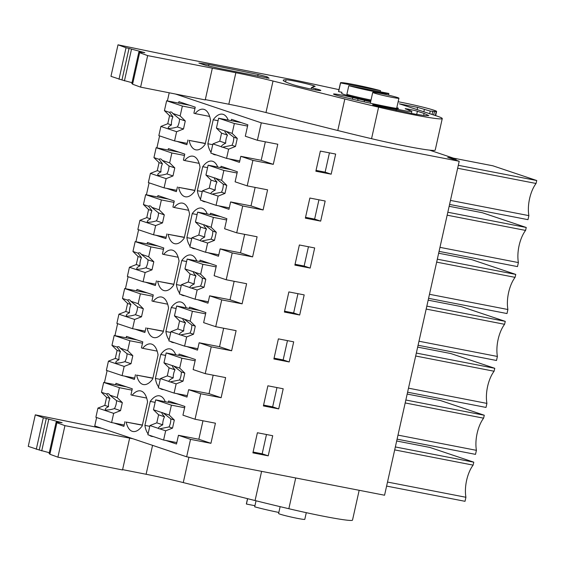 <?xml version="1.0" encoding="UTF-8"?>
<svg xmlns="http://www.w3.org/2000/svg" width="565" height="565" viewBox="0 0 565 565"><rect width="100%" height="100%" fill="white"/><g stroke="black" fill="none" stroke-linecap="round" stroke-linejoin="round"><path stroke-width="0.85" d="M231.226 120.677L231.53 119.335L247.851 124.816L245.302 136.214L257.393 140.275L261.291 122.838L459.211 161.265L384.56 495.223L186.648 456.795L94.751 425.939L96.622 417.542M168.271 402.322L168.575 400.981L184.896 406.461L182.947 415.176L195.038 419.237L200.737 393.756L188.646 389.695L209.036 393.657L213.167 375.181M176.506 393.551L186.994 397.075L188.646 389.695M163.695 389.596A24.945 11.477 101 0 1 162.43 389.497A24.945 11.477 101 0 1 159.973 388.346M158.574 386.919A24.945 11.477 101 0 1 155.396 378.451L160.757 354.467A24.945 11.477 101 0 1 170.072 348.909A24.945 11.477 101 0 1 175.757 354.799M187.001 346.613L197.489 350.131L199.134 342.757L211.225 346.818L205.229 373.642L193.138 369.581L195.391 359.524L179.063 354.043L178.766 355.378M174.19 342.651A24.945 11.477 101 0 1 172.925 342.56A24.945 11.477 101 0 1 170.468 341.401M169.069 339.975A24.945 11.477 101 0 1 165.884 331.507L171.244 307.522A24.945 11.477 101 0 1 180.56 301.964A24.945 11.477 101 0 1 186.252 307.854M197.489 299.669L207.977 303.193L209.629 295.813L221.72 299.874L215.724 326.697L203.633 322.636L205.879 312.579L189.558 307.099L189.261 308.441M184.677 295.707A24.945 11.477 101 0 1 183.42 295.615A24.945 11.477 101 0 1 180.955 294.457M179.557 293.037A24.945 11.477 101 0 1 176.379 284.569L181.739 260.585A24.945 11.477 101 0 1 191.055 255.027A24.945 11.477 101 0 1 196.74 260.917M207.984 252.732L218.471 256.249L220.124 248.875L232.215 252.929L226.219 279.76L214.128 275.699L216.374 265.635L200.052 260.154L199.749 261.496M195.172 248.77A24.945 11.477 101 0 1 193.908 248.678A24.945 11.477 101 0 1 191.45 247.519M190.052 246.093A24.945 11.477 101 0 1 186.874 237.625L192.234 213.641A24.945 11.477 101 0 1 201.55 208.082A24.945 11.477 101 0 1 207.235 213.973M218.478 205.787L228.966 209.311L230.612 201.931L242.703 205.992L236.707 232.815L224.616 228.754L226.869 218.697L210.54 213.217L210.244 214.559M205.667 201.825A24.945 11.477 101 0 1 204.403 201.733A24.945 11.477 101 0 1 201.945 200.575M200.547 199.155A24.945 11.477 101 0 1 197.362 190.68L202.722 166.703A24.945 11.477 101 0 1 212.037 161.138A24.945 11.477 101 0 1 217.73 167.035M228.966 158.843L239.454 162.367L240.81 156.328L252.901 160.389L247.202 185.871L235.111 181.817L237.357 171.753L221.035 166.272L220.738 167.614M216.155 154.888A24.945 11.477 101 0 1 214.898 154.796A24.945 11.477 101 0 1 212.433 153.638M211.035 152.211A24.945 11.477 101 0 1 207.856 143.743L213.217 119.759A24.945 11.477 101 0 1 222.532 114.201A24.945 11.477 101 0 1 228.218 120.091M261.291 122.838L175.489 94.03M167.395 100.923L169.218 92.794M178.611 103.098L178.928 101.672L195.25 107.152L193.901 113.191L195.116 113.593A24.945 11.477 101 0 1 203.492 109.25A24.945 11.477 101 0 1 210.533 120.303L205.166 144.28A24.945 11.477 101 0 1 195.857 149.845A24.945 11.477 101 0 1 189.12 140.417L205.363 143.404M176.972 141.391L186.86 144.711L187.905 140.014M156.908 147.861L159.584 135.89M168.116 150.043L168.434 148.616L184.762 154.097L183.413 160.135L184.621 160.538A24.945 11.477 101 0 1 192.997 156.187A24.945 11.477 101 0 1 200.038 167.24L194.678 191.224A24.945 11.477 101 0 1 185.362 196.782A24.945 11.477 101 0 1 178.625 187.361L194.876 190.349M166.484 188.329L176.365 191.648L177.417 186.959M146.413 194.805L149.089 182.834M157.628 196.98L157.946 195.561L174.267 201.041L172.918 207.072L174.126 207.482A24.945 11.477 101 0 1 182.502 203.132A24.945 11.477 101 0 1 189.543 214.184L184.183 238.162A24.945 11.477 101 0 1 174.868 243.727A24.945 11.477 101 0 1 168.13 234.305L184.381 237.286M155.989 235.273L165.87 238.592L166.922 233.896M135.918 241.742L138.595 229.771M147.133 243.925L147.451 242.498L163.772 247.979L162.423 254.017L163.638 254.42A24.945 11.477 101 0 1 172.014 250.069A24.945 11.477 101 0 1 179.049 261.122L173.688 285.106A24.945 11.477 101 0 1 164.38 290.664A24.945 11.477 101 0 1 157.642 281.243L173.886 284.23M145.495 282.21L155.382 285.53L156.427 280.84M125.43 288.687L128.1 276.716M136.638 290.862L136.956 289.442L153.285 294.923L151.936 300.954L153.143 301.364A24.945 11.477 101 0 1 161.519 297.013A24.945 11.477 101 0 1 168.561 308.066L163.2 332.051A24.945 11.477 101 0 1 153.885 337.609A24.945 11.477 101 0 1 147.147 328.187L163.398 331.168M135 329.155L144.887 332.474L145.94 327.778M114.935 335.624L117.612 323.66M126.15 337.806L126.468 336.38L142.79 341.86L141.441 347.899L142.648 348.301A24.945 11.477 101 0 1 151.025 343.958A24.945 11.477 101 0 1 158.066 355.004L152.705 378.988A24.945 11.477 101 0 1 143.39 384.546A24.945 11.477 101 0 1 136.652 375.125L152.903 378.112M124.512 376.099L134.392 379.412L135.445 374.722M104.44 382.569L107.117 370.598M115.656 384.744L115.973 383.324L132.295 388.805L130.946 394.836L132.154 395.246A24.945 11.477 101 0 1 140.537 390.895A24.945 11.477 101 0 1 147.571 401.948L142.211 425.932A24.945 11.477 101 0 1 132.902 431.491A24.945 11.477 101 0 1 126.165 422.069L142.408 425.05M114.017 423.037L123.905 426.356L124.95 421.659M186.648 456.795L190.539 439.358L178.448 435.297L198.845 439.259L202.969 420.777M166.011 440.495L176.499 444.012L178.448 435.297M153.2 436.533A24.945 11.477 101 0 1 151.943 436.441A24.945 11.477 101 0 1 149.478 435.283M148.079 433.856A24.945 11.477 101 0 1 144.901 425.389L150.262 401.411A24.945 11.477 101 0 1 159.577 395.846A24.945 11.477 101 0 1 165.263 401.736M455.87 160.142L456.117 159.04L429.57 150.128M459.211 161.265L447.72 157.409L456.117 159.04M247.202 185.871L267.591 189.833L263.099 209.954L251.008 205.893L255.133 187.418M242.703 205.992L263.099 209.954M236.707 232.815L257.103 236.777L252.604 256.891L240.513 252.83L244.645 234.355M232.215 252.929L252.604 256.891M226.219 279.76L246.608 283.715L242.11 303.836L230.019 299.775L234.15 281.299M221.72 299.874L242.11 303.836M215.724 326.697L236.114 330.659L231.622 350.773L219.531 346.712L223.655 328.237M211.225 346.818L231.622 350.773M205.229 373.642L225.626 377.597L221.127 397.718L209.036 393.657M200.737 393.756L221.127 397.718M195.038 419.237L215.427 423.199L210.936 443.313L198.845 439.259M190.539 439.358L210.936 443.313M257.393 140.275L277.789 144.23L273.291 164.351L261.2 160.291L265.331 141.815M252.901 160.389L273.291 164.351M268.213 455.835L252.901 452.862L257.4 432.748L272.704 435.721L268.213 455.835L262.167 453.808L253.085 452.042M320.673 221.127L305.361 218.154L309.86 198.04L325.172 201.013L320.673 221.127L314.627 219.1L305.545 217.334M278.383 338.866L293.694 341.839L289.195 361.953L273.884 358.98L278.383 338.866M278.7 408.898L263.396 405.924L267.888 385.803L283.199 388.777L278.7 408.898L272.655 406.864L263.58 405.105M310.178 268.071L314.677 247.95L299.365 244.984L294.873 265.098L310.178 268.071L304.132 266.044L295.057 264.279M288.877 291.921L304.182 294.895L299.69 315.009L284.379 312.042L288.877 291.921M335.659 154.068L331.168 174.19L315.856 171.216L320.355 151.095L335.659 154.068M306.287 512.681L304.796 519.348A13.419 0.727 -167.4 0 1 297.593 518.402A13.419 0.727 -167.4 0 1 278.602 513.493L280.134 506.657M155.128 402.351L150.262 401.411M144.901 425.389L149.76 426.335M126.165 422.069L142.373 425.219M146.674 398.064L132.154 395.246M387.505 482.058L465.92 497.278L465.023 501.31L386.601 486.084M394.695 449.895L473.103 465.122L473.795 462.184L395.352 446.95M465.92 497.278A24.133 11.109 101 0 1 473.103 465.122M396.686 440.997L429.894 447.445L473.795 462.184M266.475 434.506L262.167 453.808M254.928 505.703L246.439 504.051L247.632 498.69M278.835 512.455A24.775 1.342 -167.4 0 1 254.681 506.819L256.03 500.788M246.439 504.051A24.775 1.342 -167.4 0 1 246.361 503.916L247.534 498.662M391.729 97.272A13.419 0.727 -167.4 0 1 372.738 92.363A13.419 0.727 -167.4 0 1 379.941 93.31A13.419 0.727 -167.4 0 1 398.932 98.218A13.419 0.727 -167.4 0 1 391.729 97.272M380.287 91.798L380.535 90.683L340.568 82.921L338.619 91.643L341.91 92.279L341.67 93.352M350.102 95.266L349.912 96.121M450.46 200.406L528.875 215.632L527.978 219.665L449.563 204.438M457.65 168.25L536.058 183.47L536.75 180.532L458.307 165.305M528.875 215.632A24.133 11.109 101 0 1 536.058 183.47M453.462 158.151L492.85 165.792L536.75 180.532M189.12 140.417L205.328 143.567M209.629 116.418L195.116 113.593M240.81 156.328L261.2 160.291M218.083 120.705L213.217 119.759M207.856 143.743L212.722 144.689M331.168 174.19L325.122 172.156L316.04 170.397M329.43 152.861L325.122 172.156M338.619 91.643A24.775 1.342 -167.4 0 1 338.548 91.502L340.497 82.78A24.775 1.342 -167.4 0 1 353.789 84.531A24.775 1.342 -167.4 0 1 380.535 90.683M371.021 100.047A24.775 1.342 -167.4 0 1 346.861 94.412L348.81 85.689L388.777 93.451A24.775 1.342 -167.4 0 1 388.854 93.592A24.775 1.342 -167.4 0 1 375.555 91.841A24.775 1.342 -167.4 0 1 348.81 85.689M165.616 355.413L160.757 354.467M155.396 378.451L160.255 379.39M136.652 375.125L152.868 378.275M157.169 351.119L142.648 348.301M276.97 387.569L272.655 406.864M398 435.114L476.415 450.34L475.511 454.366L397.096 439.146M405.19 402.951L483.598 418.178L484.29 415.24L405.847 400.013M476.415 450.34A24.133 11.109 101 0 1 483.598 418.178M407.174 394.052L440.389 400.5L484.29 415.24M199.134 342.757L219.531 346.712M176.111 308.469L171.244 307.522M165.884 331.507L170.75 332.453M147.147 328.187L163.356 331.33M167.664 304.182L153.143 301.364M289.195 361.953L283.15 359.926L274.067 358.161M287.465 340.624L283.15 359.926M408.488 388.169L486.91 403.396L486.006 407.429L407.591 392.202M415.678 356.014L494.085 371.233L494.778 368.295L416.334 353.069M486.91 403.396A24.133 11.109 101 0 1 494.085 371.233M417.669 347.115L450.877 353.563L494.778 368.295M209.629 295.813L230.019 299.775M186.605 261.531L181.739 260.585M176.379 284.569L181.245 285.509M157.642 281.243L173.851 284.393M178.152 257.237L163.638 254.42M299.69 315.009L293.645 312.982L284.562 311.216M297.953 293.687L293.645 312.982M418.983 341.232L497.398 356.459L496.501 360.484L418.086 345.257M426.172 309.069L504.58 324.296L505.272 321.358L426.829 306.124M497.398 356.459A24.133 11.109 101 0 1 504.58 324.296M428.164 300.17L461.372 306.618L505.272 321.358M220.124 248.875L240.513 252.83M197.093 214.587L192.234 213.641M186.874 237.625L191.733 238.571M168.13 234.305L184.345 237.448M188.646 210.3L174.126 207.482M308.448 246.743L304.132 266.044M429.478 294.287L507.893 309.514L506.996 313.547L428.574 298.32M436.667 262.132L515.075 277.351L515.767 274.413L437.324 259.187M507.893 309.514A24.133 11.109 101 0 1 515.075 277.351M438.652 253.226L471.867 259.674L515.767 274.413M230.612 201.931L251.008 205.893M207.588 167.643L202.722 166.703M197.362 190.68L202.228 191.627M178.625 187.361L194.833 190.511M199.141 163.356L184.621 160.538M318.943 199.805L314.627 219.1M439.966 247.35L518.388 262.577L517.484 266.602L439.069 251.376M447.155 215.187L525.563 230.414L526.255 227.476L447.812 212.242M518.388 262.577A24.133 11.109 101 0 1 525.563 230.414M449.147 206.289L482.355 212.737L526.255 227.476M359.171 490.293L352.504 520.125A52.298 2.832 -167.4 0 1 288.842 508.712A144.513 7.832 -167.4 0 1 255.069 500.548L183.265 482.581L188.929 457.233M152.564 445.347L146.102 474.268A45.419 2.465 -167.4 0 1 183.265 482.581M146.102 474.268L122.598 469.621M129.576 438.426L122.527 469.946L57.898 457.17L64.94 425.65L132.902 438.751M49.946 453.886L49.099 453.582L56.14 422.062L58.598 422.959L56.91 422.726L49.868 454.246L57.898 457.17M49.289 452.72L39.26 449.994L46.302 418.474L62.115 422.712L56.14 422.062M101.728 428.284L35.298 414.844L28.25 446.364L39.26 449.994M56.91 422.726L64.94 425.65M41.718 450.891L48.76 419.371M36.28 449.288L43.321 417.775L46.302 418.474M35.298 414.844L43.321 417.775M295.714 477.969L288.842 508.712M116.178 433.136L122.026 435.099M163.603 440.022L147.882 434.746L149.944 425.544L158.306 428.355A8.256 3.8 -79 0 0 158.977 428.743A8.256 3.8 -79 0 0 159.203 428.8A8.256 3.8 -79 0 0 159.711 428.821L165.658 430.82L163.603 440.022L176.817 442.593M169.189 415.028L163.243 413.036A8.256 3.8 -79 0 0 162.572 412.648A8.256 3.8 -79 0 0 162.346 412.584A8.256 3.8 -79 0 0 161.837 412.563L153.468 409.752L155.679 399.879L171.4 405.154L169.189 415.028L174.324 420.063L172.523 428.115L165.658 430.82M171.4 405.154L184.614 407.718M155.679 399.879L178.455 404.3M149.944 425.544L156.802 422.839L158.603 414.788L164.528 416.779A8.256 3.8 -79 0 0 162.734 424.824C160.05 426.13 158.574 427.302 158.306 428.355M153.468 409.752L158.603 414.788M161.837 412.563C161.71 413.276 162.607 414.682 164.528 416.779M163.243 413.036L170.814 418.891L174.324 420.063M159.711 428.821L169.013 426.935A8.256 3.8 -79 0 0 170.814 418.891M156.802 422.839L162.734 424.824M169.013 426.935L172.523 428.115M111.609 422.571L95.888 417.295L97.943 408.085L113.664 413.368L111.609 422.571L124.201 425.014M106.531 393.996A8.256 3.8 -79 0 1 108.085 393.65A8.256 3.8 -79 0 1 108.311 393.706A8.256 3.8 -79 0 1 109.723 395.069L117.195 397.576L119.406 387.696L103.685 382.42L101.474 392.294L106.531 393.996L109.963 398.459A8.256 3.8 -79 0 0 108.515 406.623C105.754 408.029 104.758 409.138 105.514 409.957L105.768 410.02M119.406 387.696L131.998 390.147M117.195 397.576L122.33 402.612L120.529 410.656L113.664 413.368M103.685 382.42L126.461 386.841M97.943 408.085L104.808 405.38L106.608 397.336L109.963 398.459M101.474 392.294L106.608 397.336M109.723 395.069L116.552 400.67L122.33 402.612M105.514 409.957C107.823 410.169 110.782 409.717 114.405 408.601A8.256 3.8 -79 0 0 116.552 400.67M104.808 405.38L108.515 406.623M114.405 408.601L120.529 410.656M174.098 393.085L158.377 387.809L160.432 378.599L168.801 381.41A8.256 3.8 -79 0 0 169.465 381.799A8.256 3.8 -79 0 0 169.691 381.855A8.256 3.8 -79 0 0 170.206 381.884L176.153 383.882L174.098 393.085L187.312 395.648M179.684 368.09L173.73 366.092A8.256 3.8 -79 0 0 173.067 365.703A8.256 3.8 -79 0 0 172.841 365.647A8.256 3.8 -79 0 0 172.332 365.619L163.963 362.815L166.174 352.934L181.888 358.21L179.684 368.09L184.812 373.126L183.018 381.17L176.153 383.882M181.888 358.21L195.109 360.781M166.174 352.934L188.95 357.355M160.432 378.599L167.297 375.895L169.097 367.85L175.023 369.835A8.256 3.8 -79 0 0 173.222 377.886C170.545 379.186 169.069 380.358 168.801 381.41M163.963 362.815L169.097 367.85M172.332 365.619C172.205 366.332 173.102 367.737 175.023 369.835M173.73 366.092L181.309 371.947L184.812 373.126M170.206 381.884L179.508 379.991A8.256 3.8 -79 0 0 181.309 371.947M167.297 375.895L173.222 377.886M179.508 379.991L183.018 381.17M122.104 375.626L106.382 370.35L108.438 361.148L124.159 366.424L122.104 375.626L134.696 378.077M117.019 347.051A8.256 3.8 -79 0 1 118.579 346.705A8.256 3.8 -79 0 1 118.805 346.769A8.256 3.8 -79 0 1 120.218 348.125L127.69 350.632L129.893 340.759L114.172 335.483L111.969 345.356L117.019 347.051L120.451 351.515A8.256 3.8 -79 0 0 119.003 359.679C116.249 361.084 115.246 362.193 116.009 363.02L116.256 363.076M129.893 340.759L142.493 343.202M127.69 350.632L132.817 355.668L131.024 363.719L124.159 366.424M114.172 335.483L136.956 339.904M108.438 361.148L115.302 358.436L117.103 350.392L120.451 351.515M111.969 345.356L117.103 350.392M120.218 348.125L127.047 353.732L132.817 355.668M116.009 363.02C118.311 363.224 121.277 362.772 124.9 361.664A8.256 3.8 -79 0 0 127.047 353.732M115.302 358.436L119.003 359.679M124.9 361.664L131.024 363.719M184.586 346.14L168.871 340.865L170.927 331.662L179.296 334.473A8.256 3.8 -79 0 0 179.96 334.854A8.256 3.8 -79 0 0 180.186 334.918A8.256 3.8 -79 0 0 180.694 334.939L186.648 336.938L184.586 346.14L197.806 348.711M190.172 321.146L184.225 319.147A8.256 3.8 -79 0 0 183.561 318.766A8.256 3.8 -79 0 0 183.335 318.702A8.256 3.8 -79 0 0 182.82 318.681L174.458 315.87L176.661 305.997L192.382 311.273L190.172 321.146L195.306 326.182L193.505 334.233L186.648 336.938M192.382 311.273L205.596 313.836M176.661 305.997L199.445 310.418M170.927 331.662L177.791 328.95L179.585 320.906L185.518 322.898A8.256 3.8 -79 0 0 183.717 330.942C181.033 332.241 179.564 333.421 179.296 334.473M174.458 315.87L179.585 320.906M182.82 318.681C182.7 319.395 183.597 320.8 185.518 322.898M184.225 319.147L191.796 325.009L195.306 326.182M180.694 334.939L190.002 333.053A8.256 3.8 -79 0 0 191.796 325.009M177.791 328.95L183.717 330.942M190.002 333.053L193.505 334.233M132.591 328.689L116.87 323.413L118.933 314.204L134.654 319.479L132.591 328.689L145.191 331.132M127.513 300.114A8.256 3.8 -79 0 1 129.067 299.768A8.256 3.8 -79 0 1 129.293 299.824A8.256 3.8 -79 0 1 130.706 301.18L138.178 303.695L140.388 293.814L124.667 288.538L122.464 298.412L127.513 300.114L130.946 304.577A8.256 3.8 -79 0 0 129.498 312.742C126.744 314.147 125.741 315.256 126.504 316.075L126.751 316.139M140.388 293.814L152.981 296.265M138.178 303.695L143.312 308.73L141.511 316.774L134.654 319.479M124.667 288.538L147.451 292.96M118.933 314.204L125.797 311.499L127.591 303.447L130.946 304.577M122.464 298.412L127.591 303.447M130.706 301.18L137.542 306.788L143.312 308.73M126.504 316.075C128.806 316.287 131.772 315.835 135.388 314.719A8.256 3.8 -79 0 0 137.542 306.788M125.797 311.499L129.498 312.742M135.388 314.719L141.511 316.774M195.08 299.203L179.359 293.927L181.422 284.718L189.784 287.529A8.256 3.8 -79 0 0 190.454 287.917A8.256 3.8 -79 0 0 190.68 287.973A8.256 3.8 -79 0 0 191.189 288.002L197.136 289.993L195.08 299.203L208.294 301.767M200.667 274.209L194.72 272.21A8.256 3.8 -79 0 0 194.049 271.822A8.256 3.8 -79 0 0 193.823 271.765A8.256 3.8 -79 0 0 193.315 271.737L184.946 268.926L187.156 259.053L202.877 264.328L200.667 274.209L205.801 279.244L204 287.288L197.136 289.993M202.877 264.328L216.091 266.899M187.156 259.053L209.933 263.474M181.422 284.718L188.279 282.013L190.08 273.969L196.006 275.953A8.256 3.8 -79 0 0 194.212 284.004C191.528 285.304 190.052 286.476 189.784 287.529M184.946 268.926L190.08 273.969M193.315 271.737C193.188 272.45 194.085 273.856 196.006 275.953M194.72 272.21L202.291 278.065L205.801 279.244M191.189 288.002L200.49 286.109A8.256 3.8 -79 0 0 202.291 278.065M188.279 282.013L194.212 284.004M200.49 286.109L204 287.288M143.086 281.744L127.365 276.469L129.42 267.266L145.141 272.542L143.086 281.744L155.679 284.188M138.008 253.169A8.256 3.8 -79 0 1 139.562 252.823A8.256 3.8 -79 0 1 139.788 252.88A8.256 3.8 -79 0 1 141.201 254.243L148.673 256.75L150.883 246.877L135.162 241.601L132.952 251.474L138.008 253.169L141.441 257.633A8.256 3.8 -79 0 0 139.993 265.797C137.231 267.203 136.236 268.311 136.991 269.131L137.246 269.194M150.883 246.877L163.476 249.32M148.673 256.75L153.807 261.786L152.006 269.837L145.141 272.542M135.162 241.601L157.939 246.022M129.42 267.266L136.285 264.554L138.086 256.51L141.441 257.633M132.952 251.474L138.086 256.51M141.201 254.243L148.037 259.851L153.807 261.786M136.991 269.131C139.301 269.343 142.26 268.891 145.883 267.775A8.256 3.8 -79 0 0 148.037 259.851M136.285 264.554L139.993 265.797M145.883 267.775L152.006 269.837M205.575 252.258L189.854 246.983L191.909 237.78L200.278 240.584A8.256 3.8 -79 0 0 200.949 240.972A8.256 3.8 -79 0 0 201.168 241.036A8.256 3.8 -79 0 0 201.684 241.057L207.63 243.056L205.575 252.258L218.789 254.829M211.162 227.264L205.208 225.266A8.256 3.8 -79 0 0 204.544 224.877A8.256 3.8 -79 0 0 204.318 224.821A8.256 3.8 -79 0 0 203.81 224.799L195.441 221.989L197.651 212.115L213.365 217.391L211.162 227.264L216.289 232.3L214.495 240.351L207.63 243.056M213.365 217.391L226.586 219.955M197.651 212.115L220.428 216.536M191.909 237.78L198.774 235.068L200.575 227.024L206.5 229.016A8.256 3.8 -79 0 0 204.7 237.06C202.023 238.359 200.547 239.539 200.278 240.584M195.441 221.989L200.575 227.024M203.81 224.799C203.683 225.506 204.579 226.911 206.5 229.016M205.208 225.266L212.786 231.12L216.289 232.3M201.684 241.057L210.985 239.172A8.256 3.8 -79 0 0 212.786 231.12M198.774 235.068L204.7 237.06M210.985 239.172L214.495 240.351M153.581 234.807L137.86 229.524L139.915 220.322L155.636 225.597L153.581 234.807L166.174 237.251M148.496 206.225A8.256 3.8 -79 0 1 150.057 205.886A8.256 3.8 -79 0 1 150.283 205.943A8.256 3.8 -79 0 1 151.695 207.298L159.168 209.806L161.371 199.932L145.65 194.657L143.446 204.53L148.496 206.225L151.929 210.696A8.256 3.8 -79 0 0 150.481 218.86C147.726 220.258 146.731 221.374 147.486 222.193L147.733 222.257M161.371 199.932L173.971 202.376M159.168 209.806L164.295 214.848L162.501 222.893L155.636 225.597M145.65 194.657L168.434 199.078M139.915 220.322L146.78 217.617L148.581 209.566L151.929 210.696M143.446 204.53L148.581 209.566M151.695 207.298L158.525 212.906L164.295 214.848M147.486 222.193C149.789 222.398 152.755 221.953 156.378 220.837A8.256 3.8 -79 0 0 158.525 212.906M146.78 217.617L150.481 218.86M156.378 220.837L162.501 222.893M216.063 205.321L200.349 200.038L202.404 190.836L210.773 193.647A8.256 3.8 -79 0 0 211.437 194.035A8.256 3.8 -79 0 0 211.663 194.092A8.256 3.8 -79 0 0 212.172 194.12L218.125 196.112L216.063 205.321L229.284 207.885M221.649 180.327L215.703 178.328A8.256 3.8 -79 0 0 215.039 177.94A8.256 3.8 -79 0 0 214.813 177.883A8.256 3.8 -79 0 0 214.297 177.855L205.935 175.044L208.139 165.171L223.86 170.446L221.649 180.327L226.784 185.362L224.983 193.407L218.125 196.112M223.86 170.446L237.081 173.017M208.139 165.171L230.923 169.592M202.404 190.836L209.269 188.131L211.063 180.08L216.995 182.071A8.256 3.8 -79 0 0 215.194 190.123C212.511 191.422 211.042 192.594 210.773 193.647M205.935 175.044L211.063 180.08M214.297 177.855C214.177 178.568 215.074 179.974 216.995 182.071M215.703 178.328L223.274 184.183L226.784 185.362M212.172 194.12L221.48 192.227A8.256 3.8 -79 0 0 223.274 184.183M209.269 188.131L215.194 190.123M221.48 192.227L224.983 193.407M164.069 187.863L148.355 182.587L150.41 173.377L166.131 178.66L164.069 187.863L176.668 190.306M158.991 159.288A8.256 3.8 -79 0 1 160.545 158.942A8.256 3.8 -79 0 1 160.771 158.998A8.256 3.8 -79 0 1 162.183 160.361L169.655 162.868L171.866 152.995L156.145 147.712L153.941 157.593L158.991 159.288L162.423 163.751A8.256 3.8 -79 0 0 160.976 171.915C158.221 173.321 157.218 174.43 157.981 175.249L158.228 175.312M171.866 152.995L184.458 155.439M169.655 162.868L174.79 167.904L172.989 175.948L166.131 178.66M156.145 147.712L178.928 152.14M150.41 173.377L157.275 170.672L159.069 162.628L162.423 163.751M153.941 157.593L159.069 162.628M162.183 160.361L169.02 165.969L174.79 167.904M157.981 175.249C160.283 175.461 163.25 175.009 166.866 173.893A8.256 3.8 -79 0 0 169.02 165.969M157.275 170.672L160.976 171.915M166.866 173.893L172.989 175.948M226.558 158.377L210.837 153.101L212.899 143.898L221.261 146.702A8.256 3.8 -79 0 0 221.932 147.091A8.256 3.8 -79 0 0 222.158 147.154A8.256 3.8 -79 0 0 222.666 147.175L228.613 149.174L226.558 158.377L239.779 160.947M232.144 133.382L226.198 131.384A8.256 3.8 -79 0 0 225.527 130.995A8.256 3.8 -79 0 0 225.301 130.939A8.256 3.8 -79 0 0 224.792 130.918L216.423 128.107L218.634 118.226L234.355 123.509L232.144 133.382L237.279 138.418L235.478 146.462L228.613 149.174M234.355 123.509L247.569 126.073M218.634 118.226L241.41 122.654M212.899 143.898L219.757 141.186L221.558 133.142L227.483 135.134A8.256 3.8 -79 0 0 225.689 143.178C223.006 144.478 221.529 145.657 221.261 146.702M216.423 128.107L221.558 133.142M224.792 130.918C224.665 131.624 225.562 133.029 227.483 135.134M226.198 131.384L233.769 137.239L237.279 138.418M222.666 147.175L231.968 145.29A8.256 3.8 -79 0 0 233.769 137.239M219.757 141.186L225.689 143.178M231.968 145.29L235.478 146.462M174.564 140.925L158.843 135.642L160.905 126.44L176.619 131.716L174.564 140.925L187.156 143.369M169.486 112.343A8.256 3.8 -79 0 1 171.04 111.997A8.256 3.8 -79 0 1 171.266 112.061A8.256 3.8 -79 0 1 172.678 113.417L180.15 115.924L182.361 106.05L166.64 100.775L164.429 110.648L169.486 112.343L172.918 116.814A8.256 3.8 -79 0 0 171.47 124.978C168.709 126.376 167.713 127.492 168.469 128.312L168.723 128.375M182.361 106.05L194.953 108.494M180.15 115.924L185.285 120.959L183.484 129.011L176.619 131.716M166.64 100.775L189.416 105.196M160.905 126.44L167.763 123.735L169.564 115.684L172.918 116.814M164.429 110.648L169.564 115.684M172.678 113.417L179.515 119.024L185.285 120.959M168.469 128.312C170.778 128.516 173.738 128.064 177.361 126.956A8.256 3.8 -79 0 0 179.515 119.024M167.763 123.735L171.47 124.978M177.361 126.956L183.484 129.011M337.785 130.515L265.981 112.548L273.022 81.035L344.827 99.002A144.513 7.832 -167.4 0 0 378.599 107.166L371.551 138.686A144.513 7.832 -167.4 0 1 337.785 130.515L344.827 99.002M273.022 81.035A45.419 2.465 -167.4 0 0 235.859 72.716L228.811 104.235A45.419 2.465 -167.4 0 1 265.981 112.548M228.811 104.235L205.314 99.595M212.285 68.393L205.243 99.913L140.607 87.137L147.656 55.617L235.859 72.716M132.655 83.86L131.807 83.549L138.856 52.029L141.314 52.926L139.626 52.693L132.577 84.213L140.607 87.137M132.005 82.688L121.969 79.962L129.018 48.442L144.824 52.679L138.856 52.029M338.965 89.637L304.662 82.215A48.173 2.613 -167.4 0 0 289.266 79.036L187.418 59.17L118.007 44.819L110.959 76.332L121.969 79.962M398.148 101.714L403.502 102.781A24.775 1.342 -167.4 0 1 436.604 111.453A24.775 1.342 -167.4 0 1 436.215 111.595L430.248 111.079L417.599 107.378L399.399 103.84L435.841 115.698A52.298 2.832 -167.4 0 1 442.261 118.572L435.212 150.092A52.298 2.832 -167.4 0 1 371.551 138.686M139.626 52.693L147.656 55.617M124.427 80.859L131.476 49.339M118.989 79.262L126.037 47.742L129.018 48.442M118.007 44.819L126.037 47.742M417.104 109.603L417.599 107.378M442.261 118.572A52.298 2.832 -167.4 0 1 378.599 107.166M370.824 100.923A21.336 1.158 -167.4 0 1 344.17 94.461A21.336 1.158 -167.4 0 1 341.67 93.324L341.903 92.279M312.791 86.869A50.921 2.761 -167.4 0 0 313.081 87.278A15.142 0.819 -167.4 0 1 313.165 87.398A15.142 0.819 -167.4 0 1 312.021 87.455A6.879 0.374 -167.4 0 0 311.499 87.483A6.879 0.374 -167.4 0 0 315.814 88.804A6.879 0.374 -167.4 0 1 319.55 89.842A15.142 0.819 -167.4 0 1 320.814 90.478A15.142 0.819 -167.4 0 1 309.641 88.79A15.142 0.819 -167.4 0 1 293.108 84.694A81.191 4.4 -167.4 0 1 283.249 80.265A81.191 4.4 -167.4 0 1 286.095 79.757A15.142 0.819 -167.4 0 1 302.409 82.78A15.142 0.819 -167.4 0 1 315.115 86.459A15.142 0.819 -167.4 0 1 314.691 86.551A50.921 2.761 -167.4 0 0 312.791 86.869L312.65 87.49M396.828 107.64A15.142 0.819 -167.4 0 1 398.424 108.381A15.142 0.819 -167.4 0 1 390.295 107.315A63.308 3.432 -167.4 0 1 354.001 99.567A63.308 3.432 -167.4 0 1 343.838 97.173A15.142 0.819 -167.4 0 1 333.52 94.065A15.142 0.819 -167.4 0 1 352.758 97.554L352.391 99.193M370.633 101.799A6.879 0.374 -167.4 0 1 364.503 100.386A15.142 0.819 -167.4 0 0 358.062 98.811A33.031 1.787 -167.4 0 1 352.758 97.554M220.223 68.626L269.046 78.238L267.132 76.819L258.134 74.46L208.909 64.502L198.887 63.068L205.716 65.321L220.223 68.626M424.103 113.452L417.394 111.27C413.425 109.935 401.072 107.633 406.525 109.243L411.85 111.383L407.577 111.263L376.862 105.38C371.269 104.327 371.198 104.511 376.65 105.93L415.374 114.187L425.205 115.656L428.835 115.571L424.103 113.452L423.651 115.472M376.735 105.952L376.862 105.38C371.269 104.327 371.198 104.511 376.65 105.93M405.31 108.748L406.525 109.243M255.069 500.548L261.602 471.344M60.278 422.154L60.194 422.528M142.987 52.121L142.903 52.496M436.215 111.595L435.333 115.535M433.68 114.992L434.407 111.757M432.734 111.531L432.077 114.476M429.661 113.685L430.248 111.079M424.329 109.667L423.849 111.799M358.062 98.811L357.702 100.415M364.503 100.386L364.171 101.87M286.095 79.757L285.608 81.939M315.814 88.804L315.56 89.934M319.55 89.842L319.402 90.506M208.909 64.502L208.563 66.041M257.746 76.211L258.134 74.46M267.132 76.819L266.842 78.118M396.34 109.342L396.114 110.38M417.394 111.27L416.688 114.413M372.738 92.363L370.315 103.211M398.932 98.218L396.658 108.381M388.854 93.592L388.501 95.153M436.604 111.453L435.672 115.641M311.499 87.483L311.138 89.093M411.391 113.466L411.85 111.383"/></g></svg>
